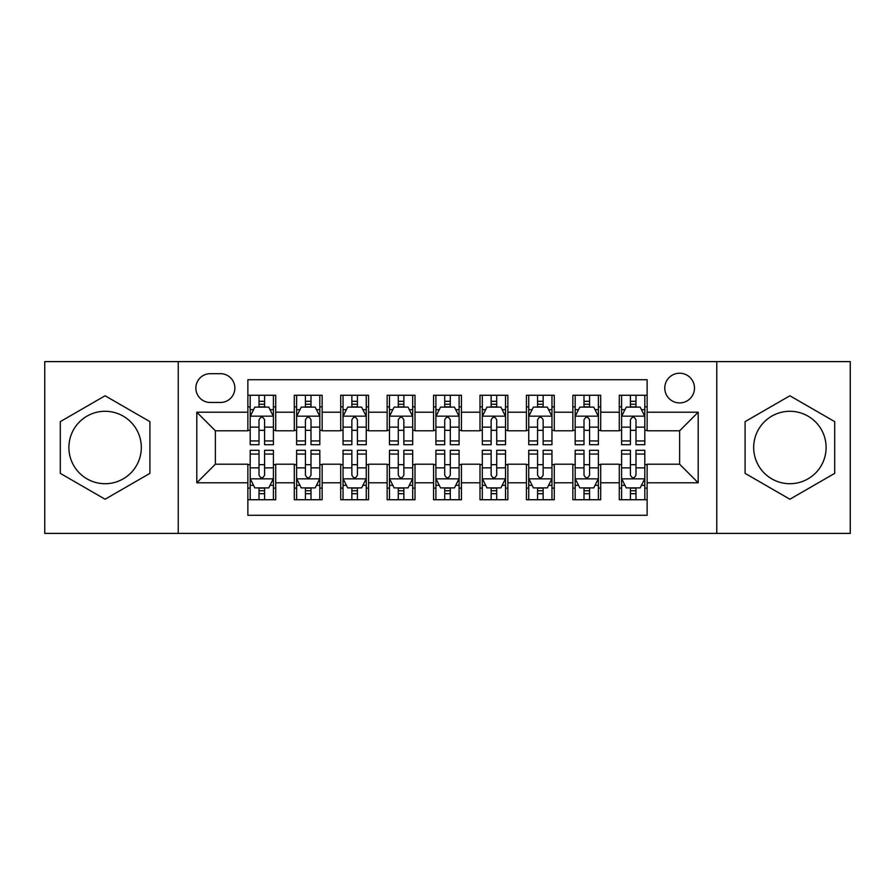 <?xml version="1.0" encoding="UTF-8"?>
<svg xmlns="http://www.w3.org/2000/svg" width="895" height="895" viewBox="0 0 895 895"><rect width="100%" height="100%" fill="white"/><g stroke="black" fill="none" stroke-linecap="round" stroke-linejoin="round"><path stroke-width="1.34" d="M789.893 411.286A36.214 36.214 0 0 0 753.679 447.5A36.214 36.214 0 0 0 789.893 483.714A36.214 36.214 0 0 0 826.107 447.5A36.214 36.214 0 0 0 789.893 411.286M679.629 373.215A14.857 14.857 0 0 0 664.772 388.072A14.857 14.857 0 0 0 679.629 402.929A14.857 14.857 0 0 0 694.486 388.072A14.857 14.857 0 0 0 679.629 373.215M105.107 483.714A36.214 36.214 0 0 1 68.893 447.5A36.214 36.214 0 0 1 105.107 411.286A36.214 36.214 0 0 1 141.32 447.5A36.214 36.214 0 0 1 105.107 483.714M716.772 533.386L850.25 533.386L850.25 361.614L716.772 361.614L716.772 533.386L178.228 533.386L178.228 361.614L44.75 361.614L44.75 533.386L178.228 533.386M647.13 395.266L619.273 395.266L619.273 412.215L600.713 412.215L600.713 430.786L619.273 430.786L619.273 412.215M600.713 412.215L600.713 395.266L572.856 395.266L572.856 412.215L554.285 412.215L554.285 430.786L572.856 430.786L572.856 412.215M554.285 412.215L554.285 395.266L526.428 395.266L526.428 412.215L507.857 412.215L507.857 430.786L526.428 430.786L526.428 412.215M507.857 412.215L507.857 395.266L480 395.266L480 412.215L461.428 412.215L461.428 430.786L480 430.786L480 412.215M461.428 412.215L461.428 395.266L433.572 395.266L433.572 412.215L415 412.215L415 430.786L433.572 430.786L433.572 412.215M415 412.215L415 395.266L387.143 395.266L387.143 412.215L368.572 412.215L368.572 430.786L387.143 430.786L387.143 412.215M368.572 412.215L368.572 395.266L340.715 395.266L340.715 412.215L322.144 412.215L322.144 430.786L340.715 430.786L340.715 412.215M322.144 412.215L322.144 395.266L294.287 395.266L294.287 430.786L275.727 430.786L275.727 395.266L247.87 395.266M247.87 499.734L275.727 499.734L275.727 464.214L294.287 464.214L294.287 499.734L322.144 499.734L322.144 464.214L340.715 464.214L340.715 482.785L322.144 482.785M340.715 482.785L340.715 499.734L368.572 499.734L368.572 464.214L387.143 464.214L387.143 482.785L368.572 482.785M387.143 482.785L387.143 499.734L415 499.734L415 464.214L433.572 464.214L433.572 482.785L415 482.785M433.572 482.785L433.572 499.734L461.428 499.734L461.428 464.214L480 464.214L480 482.785L461.428 482.785M480 482.785L480 499.734L507.857 499.734L507.857 464.214L526.428 464.214L526.428 482.785L507.857 482.785M526.428 482.785L526.428 499.734L554.285 499.734L554.285 464.214L572.856 464.214L572.856 482.785L554.285 482.785M572.856 482.785L572.856 499.734L600.713 499.734L600.713 464.214L619.273 464.214L619.273 482.785L600.713 482.785M210.258 402.47L220.472 402.47A14.387 14.387 0 0 0 234.87 388.072A14.387 14.387 0 0 0 220.472 373.685L210.258 373.685A14.387 14.387 0 0 0 195.871 388.072A14.387 14.387 0 0 0 210.258 402.47M716.772 361.614L178.228 361.614M647.13 412.215L647.13 379.715L247.87 379.715L247.87 430.786L215.371 430.786L215.371 464.214L247.87 464.214L247.87 515.285L647.13 515.285L647.13 464.214L679.629 464.214L679.629 430.786L647.13 430.786L647.13 412.215L698.201 412.215L698.201 482.785L647.13 482.785M247.87 482.785L196.799 482.785L196.799 412.215L247.87 412.215M619.273 482.785L619.273 499.734L647.13 499.734M247.87 406.878L250.186 406.878M259.013 406.878L264.584 406.878M273.4 406.878L275.727 406.878M247.87 430.327L250.186 430.327M259.013 430.327L264.584 430.327M273.4 430.327L275.727 430.327M247.87 464.673L250.186 464.673M259.013 464.673L264.584 464.673M273.4 464.673L275.727 464.673M247.87 488.122L250.186 488.122M259.013 488.122L264.584 488.122M273.4 488.122L275.727 488.122M294.287 430.327L296.614 430.327M305.43 430.327L311.001 430.327M319.828 430.327L322.144 430.327M294.287 406.878L296.614 406.878M305.43 406.878L311.001 406.878M319.828 406.878L322.144 406.878M294.287 464.673L296.614 464.673M305.43 464.673L311.001 464.673M319.828 464.673L322.144 464.673M294.287 488.122L296.614 488.122M305.43 488.122L311.001 488.122M319.828 488.122L322.144 488.122M340.715 464.673L343.042 464.673M351.858 464.673L357.429 464.673M366.256 464.673L368.572 464.673M340.715 488.122L343.042 488.122M351.858 488.122L357.429 488.122M366.256 488.122L368.572 488.122M340.715 406.878L343.042 406.878M351.858 406.878L357.429 406.878M366.256 406.878L368.572 406.878M340.715 430.327L343.042 430.327M351.858 430.327L357.429 430.327M366.256 430.327L368.572 430.327M387.143 464.673L389.47 464.673M398.286 464.673L403.858 464.673M412.684 464.673L415 464.673M387.143 488.122L389.47 488.122M398.286 488.122L403.858 488.122M412.684 488.122L415 488.122M387.143 406.878L389.47 406.878M398.286 406.878L403.858 406.878M412.684 406.878L415 406.878M387.143 430.327L389.47 430.327M398.286 430.327L403.858 430.327M412.684 430.327L415 430.327M433.572 464.673L435.899 464.673M444.714 464.673L450.286 464.673M459.101 464.673L461.428 464.673M433.572 488.122L435.899 488.122M444.714 488.122L450.286 488.122M459.101 488.122L461.428 488.122M433.572 406.878L435.899 406.878M444.714 406.878L450.286 406.878M459.101 406.878L461.428 406.878M433.572 430.327L435.899 430.327M444.714 430.327L450.286 430.327M459.101 430.327L461.428 430.327M480 464.673L482.315 464.673M491.142 464.673L496.714 464.673M505.53 464.673L507.857 464.673M480 488.122L482.315 488.122M491.142 488.122L496.714 488.122M505.53 488.122L507.857 488.122M480 406.878L482.315 406.878M491.142 406.878L496.714 406.878M505.53 406.878L507.857 406.878M480 430.327L482.315 430.327M491.142 430.327L496.714 430.327M505.53 430.327L507.857 430.327M526.428 464.673L528.744 464.673M537.571 464.673L543.142 464.673M551.958 464.673L554.285 464.673M526.428 488.122L528.744 488.122M537.571 488.122L543.142 488.122M551.958 488.122L554.285 488.122M526.428 406.878L528.744 406.878M537.571 406.878L543.142 406.878M551.958 406.878L554.285 406.878M526.428 430.327L528.744 430.327M537.571 430.327L543.142 430.327M551.958 430.327L554.285 430.327M572.856 464.673L575.172 464.673M583.999 464.673L589.57 464.673M598.386 464.673L600.713 464.673M572.856 488.122L575.172 488.122M583.999 488.122L589.57 488.122M598.386 488.122L600.713 488.122M572.856 406.878L575.172 406.878M583.999 406.878L589.57 406.878M598.386 406.878L600.713 406.878M572.856 430.327L575.172 430.327M583.999 430.327L589.57 430.327M598.386 430.327L600.713 430.327M619.273 464.673L621.6 464.673M630.416 464.673L635.987 464.673M644.814 464.673L647.13 464.673M619.273 488.122L621.6 488.122M630.416 488.122L635.987 488.122M644.814 488.122L647.13 488.122M619.273 406.878L621.6 406.878M630.416 406.878L635.987 406.878M644.814 406.878L647.13 406.878M619.273 430.327L621.6 430.327M630.416 430.327L635.987 430.327M644.814 430.327L647.13 430.327M215.371 430.786L196.799 412.215M215.371 464.214L196.799 482.785M698.201 412.215L679.629 430.786M698.201 482.785L679.629 464.214M105.107 499.231L149.901 473.365L149.901 421.634L105.107 395.769L60.301 421.634L60.301 473.365L105.107 499.231M834.699 421.634L789.893 395.769L745.099 421.634L745.099 473.365L789.893 499.231L834.699 473.365L834.699 421.634M264.584 401.307L259.013 401.307M273.4 440.933L264.584 440.933L264.584 444.714L273.4 444.714L273.4 416.399L268.757 407.113L254.829 407.113L250.186 416.399L250.186 444.714L259.013 444.714L259.013 440.933L250.186 440.933M250.186 416.399L250.186 395.266M273.4 416.399L273.4 395.266M259.013 407.113L259.013 395.266M264.584 395.266L264.584 407.113M264.584 440.933L264.584 419.878C262.727 416.298 260.87 416.298 259.013 419.878L259.013 440.933M259.013 493.693L264.584 493.693M250.186 454.067L259.013 454.067L259.013 450.286L250.186 450.286L250.186 478.601L254.829 487.887L268.757 487.887L273.4 478.601L273.4 450.286L264.584 450.286L264.584 454.067L273.4 454.067M273.4 478.601L273.4 499.734M250.186 478.601L250.186 499.734M264.584 487.887L264.584 499.734M259.013 499.734L259.013 487.887M259.013 454.067L259.013 475.122C260.859 478.702 262.716 478.702 264.584 475.122L264.584 454.067M311.001 401.307L305.43 401.307M319.828 440.933L311.001 440.933L311.001 444.714L319.828 444.714L319.828 416.399L315.185 407.113L301.257 407.113L296.614 416.399L296.614 444.714L305.43 444.714L305.43 440.933L296.614 440.933M296.614 416.399L296.614 395.266M319.828 416.399L319.828 395.266M305.43 407.113L305.43 395.266M311.001 395.266L311.001 407.113M311.001 440.933L311.001 419.878C309.155 416.298 307.298 416.298 305.43 419.878L305.43 440.933M357.429 401.307L351.858 401.307M366.256 440.933L357.429 440.933L357.429 444.714L366.256 444.714L366.256 416.399L361.614 407.113L347.685 407.113L343.042 416.399L343.042 444.714L351.858 444.714L351.858 440.933L343.042 440.933M343.042 416.399L343.042 395.266M366.256 416.399L366.256 395.266M351.858 407.113L351.858 395.266M357.429 395.266L357.429 407.113M357.429 440.933L357.429 419.878C355.583 416.298 353.726 416.298 351.858 419.878L351.858 440.933M403.858 401.307L398.286 401.307M412.684 440.933L403.858 440.933L403.858 444.714L412.684 444.714L412.684 416.399L408.042 407.113L394.113 407.113L389.47 416.399L389.47 444.714L398.286 444.714L398.286 440.933L389.47 440.933M389.47 416.399L389.47 395.266M412.684 416.399L412.684 395.266M398.286 407.113L398.286 395.266M403.858 395.266L403.858 407.113M403.858 440.933L403.858 419.878C402 416.298 400.143 416.298 398.286 419.878L398.286 440.933M450.286 401.307L444.714 401.307M459.101 440.933L450.286 440.933L450.286 444.714L459.101 444.714L459.101 416.399L454.459 407.113L440.541 407.113L435.899 416.399L435.899 444.714L444.714 444.714L444.714 440.933L435.899 440.933M435.899 416.399L435.899 395.266M459.101 416.399L459.101 395.266M444.714 407.113L444.714 395.266M450.286 395.266L450.286 407.113M450.286 440.933L450.286 419.878C448.429 416.298 446.571 416.298 444.714 419.878L444.714 440.933M305.43 493.693L311.001 493.693M296.614 454.067L305.43 454.067L305.43 450.286L296.614 450.286L296.614 478.601L301.257 487.887L315.185 487.887L319.828 478.601L319.828 450.286L311.001 450.286L311.001 454.067L319.828 454.067M319.828 478.601L319.828 499.734M296.614 478.601L296.614 499.734M311.001 487.887L311.001 499.734M305.43 499.734L305.43 487.887M305.43 454.067L305.43 475.122C307.287 478.702 309.144 478.702 311.001 475.122L311.001 454.067M351.858 493.693L357.429 493.693M343.042 454.067L351.858 454.067L351.858 450.286L343.042 450.286L343.042 478.601L347.685 487.887L361.614 487.887L366.256 478.601L366.256 450.286L357.429 450.286L357.429 454.067L366.256 454.067M366.256 478.601L366.256 499.734M343.042 478.601L343.042 499.734M357.429 487.887L357.429 499.734M351.858 499.734L351.858 487.887M351.858 454.067L351.858 475.122C353.715 478.702 355.572 478.702 357.429 475.122L357.429 454.067M398.286 493.693L403.858 493.693M389.47 454.067L398.286 454.067L398.286 450.286L389.47 450.286L389.47 478.601L394.113 487.887L408.042 487.887L412.684 478.601L412.684 450.286L403.858 450.286L403.858 454.067L412.684 454.067M412.684 478.601L412.684 499.734M389.47 478.601L389.47 499.734M403.858 487.887L403.858 499.734M398.286 499.734L398.286 487.887M398.286 454.067L398.286 475.122C400.143 478.702 402 478.702 403.858 475.122L403.858 454.067M444.714 493.693L450.286 493.693M435.899 454.067L444.714 454.067L444.714 450.286L435.899 450.286L435.899 478.601L440.541 487.887L454.459 487.887L459.101 478.601L459.101 450.286L450.286 450.286L450.286 454.067L459.101 454.067M459.101 478.601L459.101 499.734M435.899 478.601L435.899 499.734M450.286 487.887L450.286 499.734M444.714 499.734L444.714 487.887M444.714 454.067L444.714 475.122C446.571 478.702 448.429 478.702 450.286 475.122L450.286 454.067M496.714 401.307L491.142 401.307M505.53 440.933L496.714 440.933L496.714 444.714L505.53 444.714L505.53 416.399L500.887 407.113L486.958 407.113L482.315 416.399L482.315 444.714L491.142 444.714L491.142 440.933L482.315 440.933M482.315 416.399L482.315 395.266M505.53 416.399L505.53 395.266M491.142 407.113L491.142 395.266M496.714 395.266L496.714 407.113M496.714 440.933L496.714 419.878C494.857 416.298 493 416.298 491.142 419.878L491.142 440.933M491.142 493.693L496.714 493.693M482.315 454.067L491.142 454.067L491.142 450.286L482.315 450.286L482.315 478.601L486.958 487.887L500.887 487.887L505.53 478.601L505.53 450.286L496.714 450.286L496.714 454.067L505.53 454.067M505.53 478.601L505.53 499.734M482.315 478.601L482.315 499.734M496.714 487.887L496.714 499.734M491.142 499.734L491.142 487.887M491.142 454.067L491.142 475.122C493 478.702 494.857 478.702 496.714 475.122L496.714 454.067M543.142 401.307L537.571 401.307M551.958 440.933L543.142 440.933L543.142 444.714L551.958 444.714L551.958 416.399L547.315 407.113L533.386 407.113L528.744 416.399L528.744 444.714L537.571 444.714L537.571 440.933L528.744 440.933M528.744 416.399L528.744 395.266M551.958 416.399L551.958 395.266M537.571 407.113L537.571 395.266M543.142 395.266L543.142 407.113M543.142 440.933L543.142 419.878C541.285 416.298 539.428 416.298 537.571 419.878L537.571 440.933M537.571 493.693L543.142 493.693M528.744 454.067L537.571 454.067L537.571 450.286L528.744 450.286L528.744 478.601L533.386 487.887L547.315 487.887L551.958 478.601L551.958 450.286L543.142 450.286L543.142 454.067L551.958 454.067M551.958 478.601L551.958 499.734M528.744 478.601L528.744 499.734M543.142 487.887L543.142 499.734M537.571 499.734L537.571 487.887M537.571 454.067L537.571 475.122C539.417 478.702 541.274 478.702 543.142 475.122L543.142 454.067M589.57 401.307L583.999 401.307M598.386 440.933L589.57 440.933L589.57 444.714L598.386 444.714L598.386 416.399L593.743 407.113L579.815 407.113L575.172 416.399L575.172 444.714L583.999 444.714L583.999 440.933L575.172 440.933M575.172 416.399L575.172 395.266M598.386 416.399L598.386 395.266M583.999 407.113L583.999 395.266M589.57 395.266L589.57 407.113M589.57 440.933L589.57 419.878C587.713 416.298 585.856 416.298 583.999 419.878L583.999 440.933M583.999 493.693L589.57 493.693M575.172 454.067L583.999 454.067L583.999 450.286L575.172 450.286L575.172 478.601L579.815 487.887L593.743 487.887L598.386 478.601L598.386 450.286L589.57 450.286L589.57 454.067L598.386 454.067M598.386 478.601L598.386 499.734M575.172 478.601L575.172 499.734M589.57 487.887L589.57 499.734M583.999 499.734L583.999 487.887M583.999 454.067L583.999 475.122C585.845 478.702 587.702 478.702 589.57 475.122L589.57 454.067M635.987 401.307L630.416 401.307M644.814 440.933L635.987 440.933L635.987 444.714L644.814 444.714L644.814 416.399L640.171 407.113L626.243 407.113L621.6 416.399L621.6 444.714L630.416 444.714L630.416 440.933L621.6 440.933M621.6 416.399L621.6 395.266M644.814 416.399L644.814 395.266M630.416 407.113L630.416 395.266M635.987 395.266L635.987 407.113M635.987 440.933L635.987 419.878C634.141 416.298 632.284 416.298 630.416 419.878L630.416 440.933M630.416 493.693L635.987 493.693M621.6 454.067L630.416 454.067L630.416 450.286L621.6 450.286L621.6 478.601L626.243 487.887L640.171 487.887L644.814 478.601L644.814 450.286L635.987 450.286L635.987 454.067L644.814 454.067M644.814 478.601L644.814 499.734M621.6 478.601L621.6 499.734M635.987 487.887L635.987 499.734M630.416 499.734L630.416 487.887M630.416 454.067L630.416 475.122C632.273 478.702 634.13 478.702 635.987 475.122L635.987 454.067M294.287 482.785L275.727 482.785M294.287 412.215L275.727 412.215M273.288 416.164L250.298 416.164M250.186 409.664L253.553 409.664M270.033 409.664L273.4 409.664M259.013 427.15L250.186 427.15M273.4 427.15L264.584 427.15M264.584 404.26L259.013 404.26M250.298 478.836L273.288 478.836M273.4 485.336L270.033 485.336M253.553 485.336L250.186 485.336M264.584 467.85L273.4 467.85M250.186 467.85L259.013 467.85M259.013 490.74L264.584 490.74M319.716 416.164L296.726 416.164M296.614 409.664L299.982 409.664M316.461 409.664L319.828 409.664M305.43 427.15L296.614 427.15M319.828 427.15L311.001 427.15M311.001 404.26L305.43 404.26M366.133 416.164L343.154 416.164M343.042 409.664L346.41 409.664M362.889 409.664L366.256 409.664M351.858 427.15L343.042 427.15M366.256 427.15L357.429 427.15M357.429 404.26L351.858 404.26M412.561 416.164L389.582 416.164M389.47 409.664L392.827 409.664M409.317 409.664L412.684 409.664M398.286 427.15L389.47 427.15M412.684 427.15L403.858 427.15M403.858 404.26L398.286 404.26M458.99 416.164L436.01 416.164M435.899 409.664L439.255 409.664M455.745 409.664L459.101 409.664M444.714 427.15L435.899 427.15M459.101 427.15L450.286 427.15M450.286 404.26L444.714 404.26M296.726 478.836L319.716 478.836M319.828 485.336L316.461 485.336M299.982 485.336L296.614 485.336M311.001 467.85L319.828 467.85M296.614 467.85L305.43 467.85M305.43 490.74L311.001 490.74M343.154 478.836L366.133 478.836M366.256 485.336L362.889 485.336M346.41 485.336L343.042 485.336M357.429 467.85L366.256 467.85M343.042 467.85L351.858 467.85M351.858 490.74L357.429 490.74M389.582 478.836L412.561 478.836M412.684 485.336L409.317 485.336M392.827 485.336L389.47 485.336M403.858 467.85L412.684 467.85M389.47 467.85L398.286 467.85M398.286 490.74L403.858 490.74M436.01 478.836L458.99 478.836M459.101 485.336L455.745 485.336M439.255 485.336L435.899 485.336M450.286 467.85L459.101 467.85M435.899 467.85L444.714 467.85M444.714 490.74L450.286 490.74M505.418 416.164L482.439 416.164M482.315 409.664L485.683 409.664M502.173 409.664L505.53 409.664M491.142 427.15L482.315 427.15M505.53 427.15L496.714 427.15M496.714 404.26L491.142 404.26M482.439 478.836L505.418 478.836M505.53 485.336L502.173 485.336M485.683 485.336L482.315 485.336M496.714 467.85L505.53 467.85M482.315 467.85L491.142 467.85M491.142 490.74L496.714 490.74M551.846 416.164L528.867 416.164M528.744 409.664L532.111 409.664M548.59 409.664L551.958 409.664M537.571 427.15L528.744 427.15M551.958 427.15L543.142 427.15M543.142 404.26L537.571 404.26M528.867 478.836L551.846 478.836M551.958 485.336L548.59 485.336M532.111 485.336L528.744 485.336M543.142 467.85L551.958 467.85M528.744 467.85L537.571 467.85M537.571 490.74L543.142 490.74M598.274 416.164L575.284 416.164M575.172 409.664L578.539 409.664M595.018 409.664L598.386 409.664M583.999 427.15L575.172 427.15M598.386 427.15L589.57 427.15M589.57 404.26L583.999 404.26M575.284 478.836L598.274 478.836M598.386 485.336L595.018 485.336M578.539 485.336L575.172 485.336M589.57 467.85L598.386 467.85M575.172 467.85L583.999 467.85M583.999 490.74L589.57 490.74M644.702 416.164L621.712 416.164M621.6 409.664L624.967 409.664M641.447 409.664L644.814 409.664M630.416 427.15L621.6 427.15M644.814 427.15L635.987 427.15M635.987 404.26L630.416 404.26M621.712 478.836L644.702 478.836M644.814 485.336L641.447 485.336M624.967 485.336L621.6 485.336M635.987 467.85L644.814 467.85M621.6 467.85L630.416 467.85M630.416 490.74L635.987 490.74"/></g></svg>
